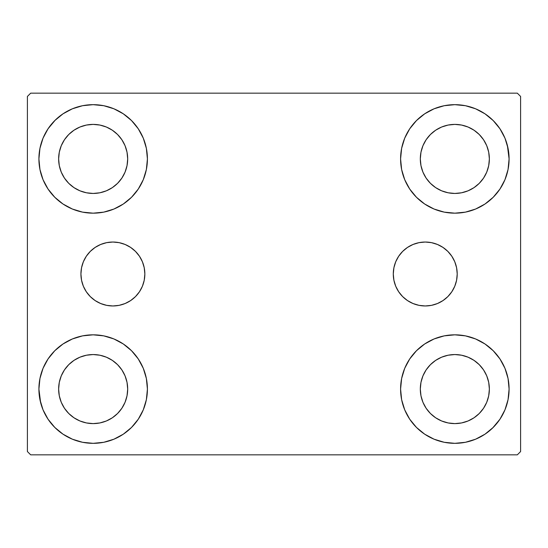 <?xml version="1.0" encoding="UTF-8"?>
<svg xmlns="http://www.w3.org/2000/svg" width="548" height="548" viewBox="0 0 548 548"><rect width="100%" height="100%" fill="white"/><g stroke="black" fill="none" stroke-linecap="round" stroke-linejoin="round"><path stroke-width="0.82" d="M393.286 274A31.962 31.962 0 0 1 425.248 242.038A31.962 31.962 0 0 1 457.21 274L456.594 280.234L454.772 286.227L451.819 291.755L447.846 296.598L443.003 300.571L437.475 303.524L431.482 305.346L425.248 305.962L419.015 305.346L413.021 303.524L407.493 300.571L402.65 296.598L398.677 291.755L395.725 286.227L393.902 280.234L393.286 274L393.902 267.767L395.725 261.773L398.677 256.245L402.65 251.402L407.493 247.429L413.021 244.477L419.015 242.654L425.248 242.038L431.482 242.654L437.475 244.477L443.003 247.429L447.846 251.402L451.819 256.245L454.772 261.773L456.594 267.767L457.21 274A31.962 31.962 0 0 1 425.248 305.962A31.962 31.962 0 0 1 393.286 274M80.926 274A31.962 31.962 0 0 1 112.888 242.038A31.962 31.962 0 0 1 144.85 274L144.234 280.234L142.412 286.227L139.459 291.755L135.486 296.598L130.643 300.571L125.115 303.524L119.122 305.346L112.888 305.962L106.654 305.346L100.661 303.524L95.133 300.571L90.29 296.598L86.317 291.755L83.365 286.227L81.542 280.234L80.926 274L81.542 267.767L83.365 261.773L86.317 256.245L90.29 251.402L95.133 247.429L100.661 244.477L106.654 242.654L112.888 242.038L119.122 242.654L125.115 244.477L130.643 247.429L135.486 251.402L139.459 256.245L142.412 261.773L144.234 267.767L144.85 274A31.962 31.962 0 0 1 112.888 305.962A31.962 31.962 0 0 1 80.926 274M40.634 402.67L38.908 389.08A54.252 54.252 0 0 1 93.16 334.828A54.252 54.252 0 0 1 147.412 389.08L146.371 399.663L143.281 409.842L138.267 419.22L131.52 427.44L123.3 434.187L113.922 439.201L103.743 442.291L93.16 443.332L82.577 442.291L72.398 439.201L63.02 434.187L54.8 427.44L48.053 419.22L43.039 409.842L39.949 399.663L38.908 389.08L39.949 378.497L43.039 368.318L48.053 358.94L54.8 350.72L63.02 343.973L72.398 338.959L82.577 335.869L93.16 334.828L103.743 335.869L113.922 338.959L123.3 343.973L131.52 350.72L138.267 358.94L143.281 368.318L146.371 378.497L147.412 389.08A54.252 54.252 0 0 1 93.16 443.332A54.252 54.252 0 0 1 38.908 389.08L39.949 378.497M507.366 145.33L509.092 158.92A54.252 54.252 0 0 1 454.84 213.172A54.252 54.252 0 0 1 400.588 158.92A54.252 54.252 0 0 1 454.84 104.668A54.252 54.252 0 0 1 509.092 158.92L508.051 169.503L504.961 179.682L499.947 189.06L493.2 197.28L484.98 204.027L475.602 209.041L465.423 212.131L454.84 213.172L444.257 212.131L434.078 209.041L424.7 204.027L416.48 197.28L409.733 189.06L404.719 179.682L401.629 169.503L400.588 158.92L401.629 148.337L404.719 138.158L409.733 128.78L416.48 120.56L424.7 113.813L434.078 108.799L444.257 105.709L454.84 104.668L465.423 105.709L475.602 108.799L484.98 113.813L493.2 120.56L499.947 128.78L504.961 138.158L508.051 148.337L509.092 158.92L508.051 169.503M508.051 378.497L509.092 389.08A54.252 54.252 0 0 1 454.84 443.332A54.252 54.252 0 0 1 400.588 389.08A54.252 54.252 0 0 1 454.84 334.828A54.252 54.252 0 0 1 509.092 389.08L508.051 399.663L504.961 409.842L499.947 419.22L493.2 427.44L484.98 434.187L475.602 439.201L465.423 442.291L454.84 443.332L444.257 442.291L434.078 439.201L424.7 434.187L416.48 427.44L409.733 419.22L404.719 409.842L401.629 399.663L400.588 389.08L401.629 378.497L404.719 368.318L409.733 358.94L416.48 350.72L424.7 343.973L434.078 338.959L444.257 335.869L454.84 334.828L465.423 335.869L475.602 338.959L484.98 343.973L493.2 350.72L499.947 358.94L504.961 368.318L508.051 378.497L509.092 389.08L508.051 399.663M39.949 169.503L38.908 158.92A54.252 54.252 0 0 1 93.16 104.668A54.252 54.252 0 0 1 147.412 158.92L146.371 169.503L143.281 179.682L138.267 189.06L131.52 197.28L123.3 204.027L113.922 209.041L103.743 212.131L93.16 213.172L82.577 212.131L72.398 209.041L63.02 204.027L54.8 197.28L48.053 189.06L43.039 179.682L39.949 169.503L38.908 158.92L39.949 148.337L43.039 138.158L48.053 128.78L54.8 120.56L63.02 113.813L72.398 108.799L82.577 105.709L93.16 104.668L103.743 105.709L113.922 108.799L123.3 113.813L131.52 120.56L138.267 128.78L143.281 138.158L146.371 148.337L147.412 158.92A54.252 54.252 0 0 1 93.16 213.172A54.252 54.252 0 0 1 38.908 158.92L39.949 148.337M64.452 178.1L68.747 183.333L64.452 178.1L61.266 172.134L59.3 165.654L58.636 158.92A34.524 34.524 0 0 1 93.16 124.396A34.524 34.524 0 0 1 127.684 158.92A34.524 34.524 0 0 1 93.16 193.444A34.524 34.524 0 0 1 58.636 158.92L59.3 152.186L61.266 145.706L59.3 152.186M426.132 408.26L430.427 413.493L426.132 408.26L422.946 402.294L420.98 395.814L420.316 389.08A34.524 34.524 0 0 1 454.84 354.556A34.524 34.524 0 0 1 489.364 389.08A34.524 34.524 0 0 1 454.84 423.604A34.524 34.524 0 0 1 420.316 389.08L420.98 382.346L422.946 375.866L420.98 382.346M426.132 178.1L430.427 183.333L426.132 178.1L422.946 172.134L420.98 165.654L420.316 158.92A34.524 34.524 0 0 1 454.84 124.396A34.524 34.524 0 0 1 489.364 158.92A34.524 34.524 0 0 1 454.84 193.444A34.524 34.524 0 0 1 420.316 158.92L420.98 152.186L422.946 145.706L420.98 152.186M64.452 408.26L68.747 413.493L64.452 408.26L61.266 402.294L59.3 395.814L58.636 389.08A34.524 34.524 0 0 1 93.16 354.556A34.524 34.524 0 0 1 127.684 389.08A34.524 34.524 0 0 1 93.16 423.604A34.524 34.524 0 0 1 58.636 389.08L59.3 382.346L61.266 375.866L59.3 382.346M517.312 93.16L30.688 93.16L27.4 96.448L27.4 451.552L30.688 454.84L517.312 454.84L520.6 451.552L520.6 96.448L517.312 93.16L30.688 93.16L27.4 96.448L27.4 451.552L30.688 454.84L517.312 454.84L520.6 451.552L520.6 96.448L517.312 93.16M54.8 350.72L63.02 343.973M131.52 427.44L123.3 434.187L115.929 438.325M416.48 120.56L424.7 113.813L432.071 109.675M493.2 197.28L484.98 204.027M484.98 343.973L493.2 350.72M63.02 204.027L54.8 197.28M48.053 128.78L55.369 119.991M123.3 113.813L131.52 120.56M68.747 183.333L73.98 187.628L68.747 183.333M79.946 190.814L86.426 192.78L79.946 190.814L73.98 187.628M112.34 187.628L117.573 183.333L121.868 178.1L117.573 183.333L112.34 187.628L106.374 190.814L99.894 192.78L93.16 193.444L86.426 192.78M125.054 172.134L127.02 165.654L125.054 172.134L121.868 178.1M121.868 139.74L117.573 134.507L112.34 130.212L117.573 134.507L121.868 139.74L125.054 145.706L127.02 152.186L127.684 158.92L127.02 165.654M106.374 127.026L99.894 125.06L106.374 127.026L112.34 130.212M73.98 130.212L68.747 134.507L64.452 139.74L68.747 134.507L73.98 130.212L79.946 127.026L86.426 125.06L93.16 124.396L99.894 125.06M499.947 419.22L492.631 428.009M424.7 434.187L416.48 427.44M430.427 413.493L435.66 417.788L430.427 413.493M441.626 420.974L448.106 422.94L441.626 420.974L435.66 417.788M474.02 417.788L479.253 413.493L483.548 408.26L479.253 413.493L474.02 417.788L468.054 420.974L461.574 422.94L454.84 423.604L448.106 422.94M486.734 402.294L488.7 395.814L486.734 402.294L483.548 408.26M483.548 369.9L479.253 364.667L474.02 360.372L479.253 364.667L483.548 369.9L486.734 375.866L488.7 382.346L489.364 389.08L488.7 395.814M468.054 357.186L461.574 355.22L468.054 357.186L474.02 360.372M435.66 360.372L430.427 364.667L426.132 369.9L430.427 364.667L435.66 360.372L441.626 357.186L448.106 355.22L454.84 354.556L461.574 355.22M499.947 128.78L494.399 121.793M430.427 183.333L435.66 187.628L430.427 183.333M441.626 190.814L448.106 192.78L441.626 190.814L435.66 187.628M474.02 187.628L479.253 183.333L483.548 178.1L479.253 183.333L474.02 187.628L468.054 190.814L461.574 192.78L454.84 193.444L448.106 192.78M486.734 172.134L488.7 165.654L486.734 172.134L483.548 178.1M483.548 139.74L479.253 134.507L474.02 130.212L479.253 134.507L483.548 139.74L486.734 145.706L488.7 152.186L489.364 158.92L488.7 165.654M468.054 127.026L461.574 125.06L468.054 127.026L474.02 130.212M435.66 130.212L430.427 134.507L426.132 139.74L430.427 134.507L435.66 130.212L441.626 127.026L448.106 125.06L454.84 124.396L461.574 125.06M48.053 419.22L53.601 426.207M68.747 413.493L73.98 417.788L68.747 413.493M79.946 420.974L86.426 422.94L79.946 420.974L73.98 417.788M112.34 417.788L117.573 413.493L121.868 408.26L117.573 413.493L112.34 417.788L106.374 420.974L99.894 422.94L93.16 423.604L86.426 422.94M125.054 402.294L127.02 395.814L125.054 402.294L121.868 408.26M121.868 369.9L117.573 364.667L112.34 360.372L117.573 364.667L121.868 369.9L125.054 375.866L127.02 382.346L127.684 389.08L127.02 395.814M106.374 357.186L99.894 355.22L106.374 357.186L112.34 360.372M73.98 360.372L68.747 364.667L64.452 369.9L68.747 364.667L73.98 360.372L79.946 357.186L86.426 355.22L93.16 354.556L99.894 355.22M63.02 113.813L61.554 114.827M54.8 120.56L53.601 121.793M61.266 145.706L64.452 139.74M484.98 434.187L486.446 433.173M493.2 427.44L494.399 426.207M422.946 375.866L426.132 369.9M493.2 120.56L492.631 119.991M404.719 138.158L403.465 141.487M499.947 189.06L500.947 187.505M422.946 145.706L426.132 139.74M48.053 358.94L47.053 360.495M54.8 427.44L55.369 428.009M143.281 409.842L144.535 406.513M61.266 375.866L64.452 369.9M106.654 242.654L112.888 242.038M125.115 244.477L130.643 247.429M119.122 305.346L112.888 305.962M106.654 305.346L105.476 305.085M419.015 305.346L425.248 305.962M431.482 305.346L432.66 305.085M431.482 242.654L425.248 242.038M413.021 244.477L407.493 247.429M398.677 256.245L398.108 257.122"/></g></svg>
